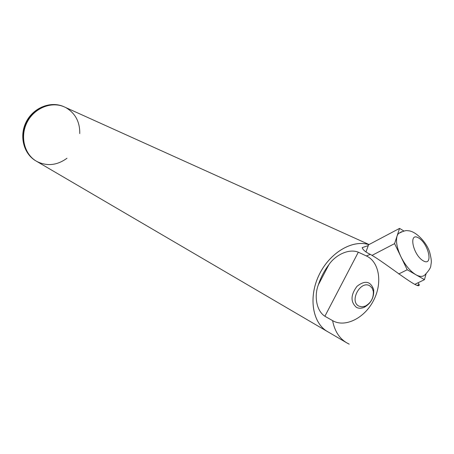 <?xml version="1.0" encoding="UTF-8"?>
<svg xmlns="http://www.w3.org/2000/svg" width="454" height="454" viewBox="0 0 454 454"><rect width="100%" height="100%" fill="white"/><g stroke="black" fill="none" stroke-linecap="round" stroke-linejoin="round"><path stroke-width="0.68" d="M324.888 316.256C315.893 310.428 314.264 295.038 318.368 284.811C320.734 277.525 324.224 270.839 328.844 264.756C334.819 255.63 348.343 248.179 358.314 252.191L324.888 316.256L332.606 320.637C344.694 327.794 364.227 318.623 373.466 300.656C382.898 282.785 379.175 261.652 366.35 255.942L358.314 252.191M403.878 231.012L399.56 228.396L397.102 235.927C395.655 241.153 396.915 248.06 400.876 256.646C405.172 265.176 410.183 271.208 415.904 274.744C420.064 277.025 423.19 276.94 425.279 274.483C428.968 270.527 430.823 267.582 430.84 265.641C431.147 262.452 432.191 262.23 429.688 252.276C426.783 242.481 415.569 230.723 407.771 230.723C406.109 230.201 402.948 231.165 398.289 233.628L397.102 235.927L394.588 243.628L407.204 269.75L424.473 279.658L426.045 273.87M401.569 231.722L398.289 233.628M399.56 228.396L368.563 244.797L365.975 251.953M424.473 279.658L414.911 284.306M407.204 269.75L398.72 273.983M394.588 243.628L372.155 255.307M418.066 282.774L419.133 284.425C421.136 292.223 385.52 262.713 370.294 254.376C365.748 252.248 363.03 250.001 362.144 247.64L368.268 245.614M368.824 244.661C352.156 239.224 329.15 253.099 318.748 275.635C308.17 298.096 312.744 323.674 328.066 331.902L346.101 342.458M358.87 306.109L361.929 306.853L365.311 306.109C371.071 302.852 373.733 297.903 373.296 291.264L372.053 287.967L369.726 285.782C360.459 280.112 349.047 301.331 358.813 306.075L358.87 306.109M356.418 307.358C358.722 308.538 361.288 308.544 364.114 307.369C371.009 303.471 374.192 297.546 373.67 289.595C370.538 281.128 364.971 280.044 356.975 286.343C350.584 294.969 350.403 301.972 356.418 307.358M64.939 107.184L64.082 106.798C51.194 101.117 34.016 108.234 26.973 122.546C19.777 136.779 24.471 154.678 36.825 161.442C24.471 154.678 19.777 136.779 26.973 122.546C34.016 108.234 51.194 101.117 64.082 106.798L64.939 107.184M368.852 244.644C352.179 239.196 329.15 253.065 318.742 275.618C308.147 298.091 312.727 323.685 328.055 331.919L328.582 332.203M66.267 107.865C75.426 113.46 79.927 122.024 79.756 133.55M66.948 158.281C57.051 165.432 47.006 166.482 36.825 161.442L327.028 331.318M328.844 264.756L318.368 284.811M366.35 255.942L370.294 254.376M349.188 344.16L347.14 343.065C339.49 338.678 334.643 331.204 332.606 320.637M423.173 260.783C433.53 266.89 428.854 244.014 418.696 237.998C408.322 231.489 412.703 254.649 423.173 260.783M369.051 244.541L63.532 106.548C50.371 100.771 33.159 107.853 26.15 122.013C18.977 136.087 23.614 154.042 36.15 161.051C23.88 154.229 19.278 136.359 26.491 122.194C33.551 107.95 50.678 100.884 63.532 106.548L64.235 106.86M417.464 285.237L419.133 284.425M418.866 285.26L418.673 284.652M373.296 291.264L373.67 289.595M365.311 306.109L364.114 307.369"/></g></svg>
